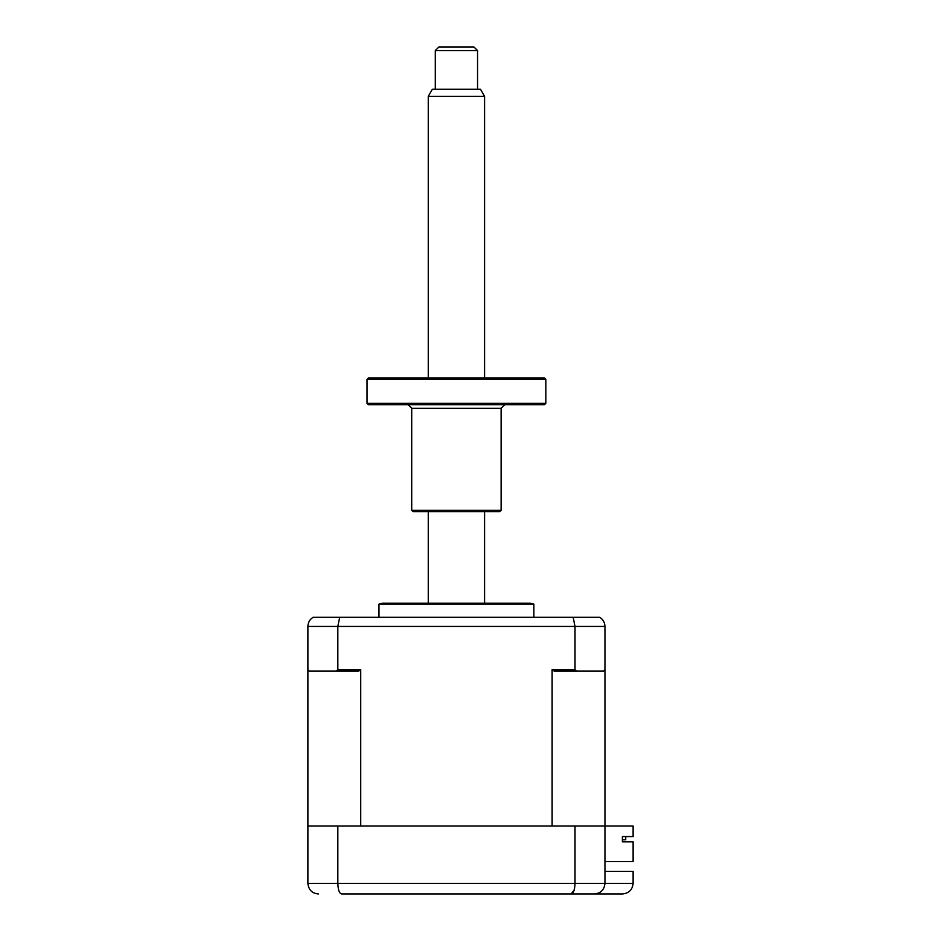 <?xml version="1.0" encoding="UTF-8"?>
<svg xmlns="http://www.w3.org/2000/svg" width="941" height="941" viewBox="0 0 941 941"><rect width="100%" height="100%" fill="white"/><g stroke="black" fill="none" stroke-linecap="round" stroke-linejoin="round"><path stroke-width="1.41" d="M347.3 893.95L341.583 893.95C339.336 893.456 338.078 889.939 337.831 883.387L633.117 883.387C632.446 889.763 628.929 893.28 622.566 893.95L341.583 893.95M318.434 893.95C312.165 893.456 308.636 889.939 307.883 883.387L307.883 826.01L604.957 826.01L604.957 883.387C604.287 889.763 600.77 893.28 594.406 893.95C600.676 893.456 604.204 889.939 604.957 883.387M575.01 826.01L575.01 883.387C574.763 889.939 573.504 893.456 571.258 893.95L574.245 889.81M586.655 893.95L594.406 893.95M337.831 826.01L337.831 883.387L307.883 883.387M604.957 871.425L633.117 871.425L633.117 883.387C632.446 889.763 628.929 893.28 622.566 893.95M378.976 604.146L533.865 604.146L530.336 603.205L382.505 603.205L378.976 604.146L378.976 617.284M625.73 836.573L625.73 839.748L622.389 839.748L622.389 841.854L622.389 836.573L633.117 836.573L633.117 826.01L604.957 826.01L604.957 626.435C604.781 622.366 603.016 619.319 599.676 617.284L313.165 617.284C309.824 619.319 308.06 622.366 307.883 626.435C308.06 622.366 309.824 619.319 313.165 617.284M604.957 861.568L633.117 861.568L633.117 841.854L622.389 841.854M552.12 669.733L575.01 669.733L576.762 671.133L554.273 671.133L552.12 669.733L552.12 826.01L360.721 826.01L360.721 669.733L358.568 671.133L336.078 671.133L337.831 669.733L360.721 669.733M307.883 826.01L307.883 669.733L309.283 671.133L336.078 671.133M337.831 669.733L337.831 626.435L339.689 617.284M307.883 669.733L307.883 626.435L575.01 626.435L573.151 617.284M387.927 603.205L456.42 603.205M599.676 617.284C603.016 619.319 604.781 622.366 604.957 626.435L575.01 626.435L575.01 669.733M604.957 669.733L603.557 671.133L576.762 671.133M477.546 50.567L435.295 50.567L438.824 47.05L474.017 47.05L477.546 50.567L477.546 89.289M435.295 50.567L435.295 89.289M484.58 96.335L428.261 96.335L432.331 89.289L480.51 89.289L484.58 96.335L484.58 377.929M484.58 511.681L484.58 603.205M428.261 96.335L428.261 377.929M428.261 511.681L428.261 603.205M368.425 377.929L544.416 377.929L545.827 379.329L367.014 379.329L368.425 377.929M545.827 403.336L544.416 404.748L368.425 404.748L367.014 403.336L545.827 403.336L545.827 379.329M501.118 510.281L499.718 511.681L413.123 511.681L411.711 510.281L501.118 510.281L501.118 408.265L411.711 408.265L408.194 404.748M533.865 617.284L533.865 604.146M367.014 403.336L367.014 379.329M501.118 408.265L504.647 404.748M411.711 510.281L411.711 408.265"/></g></svg>
